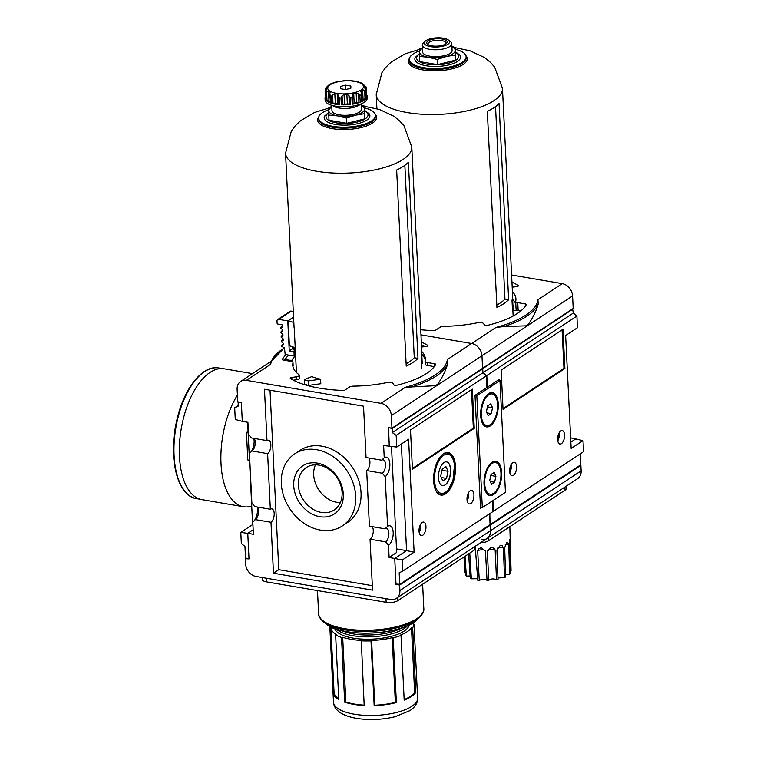 <?xml version="1.0" encoding="UTF-8"?>
<svg xmlns="http://www.w3.org/2000/svg" width="757" height="757" viewBox="0 0 757 757"><rect width="100%" height="100%" fill="white"/><g stroke="black" fill="none" stroke-linecap="round" stroke-linejoin="round"><path stroke-width="1.14" d="M284.462 347.86A88.474 32.059 177.2 0 0 270.722 364.278L270.571 361.969M447.33 359.566L447.567 363.833C446.005 370.041 442.741 376.797 437.783 384.111A89.534 32.437 -2.8 0 1 435.389 385.692L405.345 387.281A88.474 32.059 -2.8 0 0 447.33 359.566L471.649 343.498A11.374 9.046 56.6 0 1 481.963 355.762L482.578 368.318L391.956 428.159L388.332 427.544L392.107 428.509L392.306 432.588L396.176 435.379L396.753 447.056L383.629 445.504L384.225 457.711A10.163 4.939 99.7 0 1 389.836 463.776A10.163 4.939 99.7 0 1 385.152 476.636L382.285 473.229A7.002 3.407 99.7 0 0 385.502 465.801A7.002 3.407 99.7 0 0 383.146 459.811A7.002 3.407 99.7 0 0 381.651 460.19L384.225 457.711M238.058 405.572L234.698 407.786L235.266 419.463L242.287 421.356L241.36 402.431L237.736 401.806L237.121 389.259A11.374 9.046 56.6 0 1 240.65 381.443A11.374 9.046 56.6 0 1 246.403 380.345L381.026 403.349A11.374 9.046 56.6 0 1 391.341 415.612L391.956 428.159M442.817 480.846L446.516 478.405L448.068 471.299L445.939 466.634L442.239 469.075L440.688 476.181L442.817 480.846M442.438 485.634A12.055 5.867 99.7 0 0 450.16 474.724A12.055 5.867 99.7 0 0 446.498 461.874M438.454 477.799A12.055 5.867 99.7 0 0 442.533 485.653A12.055 5.867 99.7 0 0 450.339 474.762A12.055 5.867 99.7 0 0 446.592 461.893A12.055 5.867 99.7 0 0 438.454 477.799M433.629 480.988A21.593 10.503 99.7 0 0 440.924 495.059A21.593 10.503 99.7 0 0 454.91 475.538A21.593 10.503 99.7 0 0 448.201 452.487A21.593 10.503 99.7 0 0 433.629 480.988M412.887 622.973A41.077 14.885 -2.8 0 1 412.953 623.579A41.077 14.885 -2.8 0 1 412.953 623.957L413.994 624.137L417.164 688.851A42.137 15.263 -2.8 0 0 417.164 688.245A42.137 15.263 -2.8 0 0 417.107 687.64M345.845 702.004L342.684 637.29L341.511 637.451L344.672 702.165L345.845 702.004A41.077 14.885 -2.8 0 0 364.164 705.136L361.297 640.829A42.137 15.263 -2.8 0 0 370.996 640.905L374.157 705.619L374.772 705.221L371.602 640.498A41.077 14.885 -2.8 0 0 392.164 637.687L393.205 637.867A42.137 15.263 -2.8 0 0 401.021 635.397L404.181 700.111A42.137 15.263 -2.8 0 0 411.373 696.506A42.137 15.263 -2.8 0 0 415.811 692.428L412.65 627.714A42.137 15.263 -2.8 0 0 413.994 624.137M364.164 705.136L361.297 640.829M342.684 637.29A41.077 14.885 -2.8 0 0 360.994 640.413M335.616 634.858L336.222 634.461A41.077 14.885 -2.8 0 1 330.894 627.6A41.077 14.885 -2.8 0 1 330.885 627.222L329.844 627.042L333.004 691.756A42.137 15.263 -2.8 0 0 333.004 692.362A42.137 15.263 -2.8 0 0 338.776 699.582L335.616 634.858A42.137 15.263 -2.8 0 0 341.511 637.451M330.894 627.6L334.055 692.314A41.077 14.885 -2.8 0 0 338.739 698.768M333.004 691.756L334.036 691.936M404.153 699.582A41.077 14.885 -2.8 0 0 414.637 692.589L411.477 627.875L412.65 627.714M414.637 692.589L415.811 692.428M401.021 635.397L400.718 634.981A41.077 14.885 -2.8 0 0 411.477 627.875M374.772 705.221A41.077 14.885 -2.8 0 0 395.334 702.401L396.375 702.581L393.205 637.867M395.334 702.401L392.164 637.687M371.602 640.498L370.996 640.905M342.732 630.978A36.591 13.257 -2.8 0 0 401.494 628.102M334.793 628.66A37.396 13.55 -2.8 0 0 364.126 639.182A37.396 13.55 -2.8 0 0 404.124 631.092A37.396 13.55 -2.8 0 0 409.168 625.027M329.91 626.465A42.137 15.263 -2.8 0 0 329.844 627.042M374.157 705.619A42.137 15.263 -2.8 0 0 396.375 702.581M344.672 702.165A42.137 15.263 -2.8 0 0 364.467 705.543M475.462 546.119L475.576 548.39A8.431 3.056 177.2 0 1 474.412 550.036L397.652 600.727A8.431 3.056 177.2 0 1 386.136 602.307L266.388 581.849A8.431 3.056 177.2 0 1 262.234 579.436L262.14 577.496M434.773 365.943L434.669 363.767L427.147 362.48A4.211 1.523 177.2 0 1 425.065 361.278L425.207 364.221A4.211 1.523 177.2 0 0 427.289 365.423L434.272 366.615M421.933 354.456A66.361 24.044 177.2 0 1 425.254 360.152M421.469 344.974A78.406 28.416 177.2 0 1 424.857 346.583M283.913 360.162A78.406 28.416 177.2 0 1 287.272 356.623M293.091 365.347A4.211 1.523 177.2 0 1 293.12 365.499A4.211 1.523 177.2 0 1 293.11 365.659L292.968 362.717A4.211 1.523 177.2 0 0 292.978 362.565L293.12 365.499M292.94 366.625A66.361 24.044 177.2 0 1 293.11 365.659M292.968 362.717A66.361 24.044 177.2 0 0 292.741 365.158A66.361 24.044 177.2 0 0 298.901 374.611A4.211 1.523 177.2 0 1 299.299 375.217L299.441 378.159A4.211 1.523 177.2 0 1 296.29 379.796L296.148 376.854L291.814 377.45A2.11 0.766 177.2 0 0 290.243 378.263A2.11 0.766 177.2 0 0 290.508 378.614A78.406 28.416 177.2 0 0 342.836 390.432A2.11 0.766 177.2 0 0 345.088 389.978L349.507 387.054A4.211 1.523 177.2 0 1 353.491 386.136A66.361 24.044 177.2 0 0 386.95 382.559A4.211 1.523 177.2 0 1 392.798 383.316L393.924 384.84A2.11 0.766 177.2 0 0 396.98 385.19A78.406 28.416 177.2 0 0 435.663 364.543A2.11 0.766 177.2 0 0 435.71 364.372A2.11 0.766 177.2 0 0 434.669 363.767M293.328 380.203L296.29 379.796M425.065 361.278A4.211 1.523 177.2 0 1 425.084 361.127A66.361 24.044 177.2 0 0 425.302 358.676A66.361 24.044 177.2 0 0 421.791 351.513M421.573 347.037A4.211 1.523 177.2 0 1 421.904 346.99L426.229 346.394A2.11 0.766 177.2 0 0 427.809 345.57A2.11 0.766 177.2 0 0 427.544 345.23A78.406 28.416 177.2 0 0 421.327 342.032M292.978 362.565A4.211 1.523 177.2 0 0 290.906 361.354L283.383 360.077A2.11 0.766 177.2 0 1 282.342 359.471A2.11 0.766 177.2 0 1 282.389 359.301A78.406 28.416 177.2 0 1 286.089 354.645M299.299 375.217A4.211 1.523 177.2 0 1 296.148 376.854M471.46 389.713L473.343 428.207L412.385 468.469M474.251 428.358L472.34 389.136L410.502 429.976L412.423 469.198L474.251 428.358L473.343 428.207M249.015 558.921L247.766 533.335L240.792 532.398L241.332 543.479L244.946 546.45L245.505 557.975L249.015 558.921L245.41 558.694L245.675 564.183A11.374 9.046 56.6 0 0 255.989 576.446L390.621 599.459A11.374 9.046 56.6 0 0 396.375 598.361L486.988 538.511A11.374 9.046 56.6 0 1 481.234 539.609M391.501 446.639L396.677 552.487L389.107 557.483L394.728 558.448L396.006 584.432L399.63 585.047L399.904 590.536A11.374 9.046 56.6 0 1 396.375 598.361M389.107 557.483L388.511 545.277A10.163 4.939 99.7 0 0 393.186 532.417A10.163 4.939 99.7 0 0 387.584 526.352L385.152 476.636M253.169 529.758L247.766 533.335L253.387 534.291L252.791 522.084L255.374 519.605L270.978 522.273L273.466 573.21L372.529 590.138L370.041 539.202L385.644 541.861L388.511 545.277M385.644 541.861A7.002 3.407 99.7 0 0 388.852 534.442A7.002 3.407 99.7 0 0 386.505 528.443A7.002 3.407 99.7 0 0 385.01 528.831L387.584 526.352M370.041 539.202A7.002 3.407 99.7 0 0 373.078 533.259A7.002 3.407 99.7 0 0 372.189 526.635M382.285 473.229L366.681 470.561L369.407 526.162L385.01 528.831M366.681 470.561A7.002 3.407 99.7 0 0 369.719 464.618A7.002 3.407 99.7 0 0 368.829 458.004M270.978 522.273A7.002 3.407 99.7 0 0 274.185 514.845A7.002 3.407 99.7 0 0 271.839 508.855A7.002 3.407 99.7 0 0 270.334 509.234L254.731 506.565L251.873 503.159L249.441 453.443L252.015 450.964L267.618 453.632A7.002 3.407 99.7 0 0 270.826 446.214A7.002 3.407 99.7 0 0 268.48 440.214A7.002 3.407 99.7 0 0 266.984 440.593L264.467 389.259L363.54 406.187L366.047 457.521L381.651 460.19M252.015 450.964A7.002 3.407 99.7 0 0 252.583 450.5A7.002 3.407 99.7 0 0 254.541 439.032A7.002 3.407 99.7 0 0 254.163 438.407M242.287 421.356L247.918 422.311L248.514 434.527L251.381 437.934L266.984 440.593M250.983 451.957A10.163 4.939 99.7 0 0 253.841 438.35M255.374 519.605A7.002 3.407 99.7 0 0 255.942 519.141A7.002 3.407 99.7 0 0 257.9 507.673A7.002 3.407 99.7 0 0 257.522 507.048M254.333 520.598A10.163 4.939 99.7 0 0 257.2 506.991M340.357 502.572A25.407 20.193 56.6 0 1 318.716 489.76A25.407 20.193 56.6 0 1 315.432 464.826M247.624 422.264L252.63 524.582L240.792 532.398M414.107 552.175L406.566 550.632L394.728 558.448L402.27 559.991L414.107 552.175L408.581 439.24L396.753 447.056M401.352 444.018L406.566 550.632L396.498 548.91M481.982 368.706L482.663 372.908L486.278 375.879L486.846 387.556L475.008 395.362L480.534 508.307L481.783 507.483M389.259 446.469L388.568 427.582M419.028 531.121A6.851 3.331 99.7 0 0 421.337 535.587A6.851 3.331 99.7 0 0 425.775 529.398A6.851 3.331 99.7 0 0 423.646 522.084A6.851 3.331 99.7 0 0 419.028 531.121M419.17 532.417A6.851 3.331 99.7 0 0 420.551 524.355M395.987 584.035L399.734 584.328L399.166 572.803L402.819 571.071L402.27 559.991M467.003 499.44A6.851 3.331 99.7 0 0 469.312 503.897A6.851 3.331 99.7 0 0 473.75 497.709A6.851 3.331 99.7 0 0 471.62 490.404A6.851 3.331 99.7 0 0 467.003 499.44M467.145 500.737A6.851 3.331 99.7 0 0 468.526 492.665M466.984 499.024A5.176 2.517 99.7 0 0 467.807 494.236M492.391 500.935L492.911 511.571L402.819 571.071M489.552 513.785L490.091 524.658L399.734 584.328M482.464 368.839L392.107 428.509M482.663 372.908L392.306 432.588M238.275 401.901L238.086 406.235L234.698 407.786M241.369 402.62L237.887 402.156M294.71 453.859L300.046 450.339A43.187 34.339 56.6 0 1 338.767 453.301A43.187 34.339 56.6 0 1 361.032 492.731A43.187 34.339 56.6 0 1 347.643 522.415L342.306 525.935A43.187 34.339 56.6 0 1 289.855 508.818A43.187 34.339 56.6 0 1 294.71 453.859A43.187 34.339 56.6 0 1 333.44 456.821A43.187 34.339 56.6 0 1 355.705 496.251A43.187 34.339 56.6 0 1 342.306 525.935M372.312 585.672L278.794 569.69L270.022 390.215M270.334 509.234L267.618 453.632M273.466 573.21L278.794 569.69M246.205 558.164L245.41 558.694M580.08 465.224L580.865 465.356L490.252 525.197L489.467 525.065L490.252 525.197L490.517 530.695A11.374 9.046 56.6 0 1 486.988 538.511L577.61 478.661A11.374 9.046 56.6 0 0 581.13 470.845L490.517 530.695A11.374 9.046 56.6 0 1 486.988 538.511M399.904 590.536L490.517 530.695L490.252 525.197L399.63 585.047M396.536 584.082L396.006 584.432M419.009 530.704A5.176 2.517 99.7 0 0 419.832 525.916M486.278 375.879L396.176 435.379M342.098 492.504A25.407 20.193 56.6 0 1 334.225 509.963A25.407 20.193 56.6 0 1 303.368 499.894A25.407 20.193 56.6 0 1 306.225 467.571A25.407 20.193 56.6 0 1 329.002 469.312A25.407 20.193 56.6 0 1 342.098 492.504M343.3 494.132A28.785 22.89 56.6 0 1 307.247 510.984A28.785 22.89 56.6 0 1 304.976 464.571A28.785 22.89 56.6 0 1 343.3 494.132M446.516 478.405L441.293 477.516M448.068 471.299L441.984 470.258M495.967 327.44A88.474 32.059 -2.8 0 0 537.943 299.715L538.189 303.983C536.618 310.19 533.354 316.946 528.405 324.261A89.534 32.437 -2.8 0 1 526.011 325.841L504.048 326.532L495.967 327.44L471.649 343.498L420.977 334.84L471.649 343.498A11.374 9.046 56.6 0 1 481.963 355.762L482.578 368.318L573.191 308.468L572.576 295.911L391.341 415.612M296.422 372.491L294.265 328.529A63.2 22.899 177.2 0 1 294.038 326.958L285.54 153.207A63.2 22.899 -2.8 0 0 332.626 172.975A63.2 22.899 -2.8 0 0 403.093 159.424A63.2 22.899 -2.8 0 0 411.789 147.038L403.983 125.776L399.715 120.997L393.754 116.2L379.333 109.434L364.713 106.377M320.59 379.219L320.807 383.723L308.392 385.427A73.732 26.713 177.2 0 1 304.475 384.13L304.257 379.626L311.761 376.617A63.2 22.899 177.2 0 0 320.59 379.219L308.175 380.913A73.732 26.713 177.2 0 1 304.257 379.626M308.392 385.427L308.175 380.913M417.968 358.364L408.373 162.253A63.2 22.899 -2.8 0 1 403.434 166.285A63.2 22.899 -2.8 0 1 396.649 170.003L406.235 366.114A63.2 22.899 177.2 0 0 413.019 362.395A63.2 22.899 177.2 0 0 417.968 358.364L414.268 357.739A58.989 21.376 177.2 0 1 406.121 363.72M414.268 357.739L404.853 165.3M295.608 355.932L295.041 355.743L294.634 347.501L289.392 345.76L288.162 320.656L293.555 317.088L287.783 320.902L289.25 350.907L292.562 348.722L293.82 348.939M293.82 322.539L288.162 320.656M328.784 112.291L324.668 116.01A22.89 8.299 -2.8 0 0 338.767 124.877A22.89 8.299 -2.8 0 0 366.748 120.155A22.89 8.299 -2.8 0 0 369.227 113.834L364.912 110.607M328.841 109.633A28.435 10.305 -2.8 0 0 318.631 118.177A28.435 10.305 -2.8 0 0 339.817 127.072A28.435 10.305 -2.8 0 0 371.526 120.969A28.435 10.305 -2.8 0 0 375.444 115.395A28.435 10.305 -2.8 0 0 364.789 107.977M411.789 147.038L421.961 355.109A63.2 22.899 177.2 0 1 421.318 358.827L421.8 368.64M422.217 363.341L421.895 356.689M331.793 106.964A17.903 6.491 -2.8 0 0 328.812 110.626A17.903 6.491 -2.8 0 0 337.641 115.906L328.765 115.073L328.926 107.57L331.765 106.5M328.765 115.073L329.021 120.268L346.829 123.306L346.574 118.12L337.641 115.906A17.903 6.491 -2.8 0 0 355.525 115.196A17.903 6.491 -2.8 0 0 364.59 109.207A17.903 6.491 -2.8 0 0 361.25 105.526M332.607 105.554A14.743 5.346 -2.8 0 0 345.145 108.44A14.743 5.346 -2.8 0 0 359.064 105.223A14.743 5.346 -2.8 0 0 360.304 104.201M331.708 105.299L331.973 110.636A14.743 5.346 -2.8 0 0 342.959 115.253A14.743 5.346 -2.8 0 0 359.395 112.093A14.743 5.346 -2.8 0 0 361.43 109.197L361.165 103.86M361.032 82.787L356.386 81.425A18.963 6.87 177.2 0 0 353.964 81.008L352.828 81.207M353.292 80.914L347.151 80.611A18.963 6.87 177.2 0 0 344.34 80.725L338.161 81.519M338.757 81.765L337.508 81.661A18.963 6.87 177.2 0 0 335.058 82.267L330.402 83.999M330.137 84.311L330.033 84.282A18.963 6.87 177.2 0 0 328.604 85.219L325.359 88.399L325.283 91.133M325.784 90.215L325.671 87.954L326.731 87.698M329.806 94.748L330.468 102.961A21.064 7.636 177.2 0 1 325.945 100.255L326.986 100.482L326.56 91.72L325.614 93.395A21.064 7.636 -2.8 0 1 325.169 92.789L325.501 99.65L325.169 92.789L326.702 88.796A18.963 6.87 177.2 0 1 326.664 88.465A18.963 6.87 177.2 0 1 326.731 87.774M326.56 91.72L328.481 91.2A18.963 6.87 177.2 0 0 329.872 92.032L330.232 92.572M329.948 93.698L330.137 96.101A21.064 7.636 -2.8 0 0 331.386 96.508L332.56 94.597L334.821 93.65A18.963 6.87 177.2 0 0 337.253 94.067L338.464 95.429M338.89 104.39L339.619 104.721L339.287 97.852L338.464 95.6L338.89 104.39L338.474 95.808M342.495 104.58A2.11 0.766 177.2 0 1 344.52 104.097A18.963 6.87 177.2 0 0 347.34 103.983A2.11 0.766 177.2 0 1 349.346 104.305L350.5 104.457A21.064 7.636 177.2 0 1 341.331 104.816L342.495 104.58L342.069 95.808L341 97.956A21.064 7.636 -2.8 0 1 339.287 97.852M342.069 95.808L344.057 94.455A18.963 6.87 177.2 0 0 346.867 94.341L348.92 95.543L350.169 97.587A21.064 7.636 -2.8 0 0 351.882 97.36L352.535 95.004M352.535 95.079L352.97 103.813A2.11 0.766 177.2 0 1 354.172 103.047A18.963 6.87 177.2 0 0 356.613 102.441A2.11 0.766 177.2 0 1 358.922 102.327L360.2 102.242A21.064 7.636 177.2 0 1 352.223 104.22L352.97 103.813L352.535 95.06L353.699 93.404A18.963 6.87 177.2 0 0 356.15 92.799L358.496 93.565L359.859 95.373A21.064 7.636 -2.8 0 0 361.127 94.871L361.344 93.376M361.155 92.496L361.174 90.793L360.815 91.436M361.695 100.397A18.963 6.87 177.2 0 0 363.076 99.489L362.603 89.846A18.963 6.87 177.2 0 1 361.931 90.329A18.963 6.87 177.2 0 1 361.174 90.793L361.278 92.856M362.603 89.846L364.628 90.206L365.773 91.805A21.064 7.636 -2.8 0 0 366.246 91.162L364.477 87.377M366.606 97.927L366.246 90.66L366.568 97.842M364.495 86.241L364.505 86.279A18.963 6.87 177.2 0 1 364.543 86.61A18.963 6.87 177.2 0 1 364.477 87.301L364.486 87.462M364.505 86.279L365.678 86.364L366.322 87.575L366.464 95.013M366.672 94.767L366.312 87.831L365.678 86.364L365.811 89.127M361.354 83.071L361.335 83.043A18.963 6.87 177.2 0 1 362.726 83.866L366.161 86.97M345.646 85.163L340.357 86.468L340.309 88.683L345.552 89.572L350.832 88.266L350.879 86.052L345.646 85.163L345.854 89.496M361.231 105.138L364.694 106.15L364.798 118.849L346.829 123.306M339.619 104.721A21.064 7.636 177.2 0 1 331.717 103.368L332.985 103.359A2.11 0.766 177.2 0 1 335.294 103.283L334.821 93.65M338.89 104.267A2.11 0.766 177.2 0 0 337.717 103.7A18.963 6.87 177.2 0 1 335.294 103.283M361.591 101.268L361.127 94.871M363.076 99.489A2.11 0.766 177.2 0 1 365.054 98.978L364.628 90.206M361.458 101.731A21.064 7.636 177.2 0 0 364.221 100.274A21.064 7.636 177.2 0 0 366.104 98.665L365.054 98.978M326.986 100.482A2.11 0.766 177.2 0 1 328.954 100.842L328.481 91.2M330.147 101.57A18.963 6.87 177.2 0 1 328.954 100.842M340.47 88.711L340.357 86.468M325.501 99.65A21.064 7.636 177.2 0 1 325.037 98.202A21.064 7.636 177.2 0 1 325.34 96.745M366.672 94.729A21.064 7.636 177.2 0 1 367.117 96.139A21.064 7.636 177.2 0 1 366.577 98.022M364.694 106.15L364.798 118.849M364.543 113.654L355.525 115.196L346.574 118.12M325.037 98.202L325.132 100.161A21.064 7.636 -2.8 0 0 340.83 106.756A21.064 7.636 -2.8 0 0 364.316 102.233A21.064 7.636 -2.8 0 0 367.211 98.107L367.117 96.139M295.022 355.468L294.18 356.027L285.162 354.484L284.471 347.946L281.632 346.299L282.304 345.05A60.882 22.057 177.2 0 1 283.355 343.971M282.522 326.806L282.049 324.781L277.866 324.062A0.842 0.672 56.6 0 1 277.1 323.154L276.996 320.996A2.11 1.675 56.6 0 1 277.649 319.549L290.12 311.316A2.11 1.675 56.6 0 1 291.19 311.108L293.281 311.468M289.477 361.117L289.429 360.218L285.247 359.509L285.294 360.398M277.649 319.549A2.11 1.675 56.6 0 1 278.718 319.35L287.783 320.902M289.429 360.218L291.559 360.275L291.615 361.524M295.296 355.828A68.253 24.735 177.2 0 0 292.051 360.133L291.559 360.275M285.247 359.509A75.416 27.328 177.2 0 1 288.701 355.09M281.604 345.712L283.052 345.173A60.04 21.754 177.2 0 1 283.402 344.795M283.402 344.851L283.326 343.281L281.415 341.786L282.087 340.536A60.882 22.057 177.2 0 1 283.137 339.458M281.386 341.199L282.825 340.669A60.04 21.754 177.2 0 1 283.175 340.281M283.184 340.338L283.099 338.767L281.197 337.272L281.869 336.032A60.882 22.057 177.2 0 1 282.919 334.944M281.159 336.685L282.607 336.155A60.04 21.754 177.2 0 1 282.957 335.777M282.957 335.824L282.881 334.253L280.97 332.768L281.642 331.519A60.882 22.057 177.2 0 1 282.692 330.44M280.942 332.181L282.389 331.642A60.04 21.754 177.2 0 1 282.74 331.263M282.74 331.32L282.664 329.749L280.752 328.254L281.424 327.005A60.882 22.057 177.2 0 1 282.475 325.926M280.724 327.667L282.162 327.138A60.04 21.754 177.2 0 1 282.512 326.75M294.814 351.153L293.971 351.712L294.18 356.027M293.735 347.198L293.877 349.961L294.766 350.122M292.467 346.782L292.562 348.722M293.971 351.712L289.25 350.907M248.069 431.443L246.46 432.512L247.804 459.963L249.479 460.256M246.46 432.512L248.135 432.796M251.721 506.007A66.361 32.277 -80.3 0 1 243.413 506.717A66.361 32.277 -80.3 0 1 221.035 464.032A66.361 32.277 -80.3 0 1 237.405 395.107M243.413 506.717L201.864 499.62A66.361 32.277 -80.3 0 1 181.235 428.774A66.361 32.277 -80.3 0 1 224.223 368.801L252.478 373.627M508.638 299.696L499.052 103.586A63.2 22.899 -2.8 0 1 494.103 107.617A63.2 22.899 -2.8 0 1 487.319 111.336L496.914 307.437A63.2 22.899 177.2 0 0 503.698 303.727A63.2 22.899 177.2 0 0 508.638 299.696L504.947 299.062A58.989 21.376 177.2 0 1 496.8 305.052M504.947 299.062L495.532 106.623M419.463 53.624L415.338 57.343A22.89 8.299 -2.8 0 0 429.446 66.209A22.89 8.299 -2.8 0 0 457.427 61.478A22.89 8.299 -2.8 0 0 459.896 55.166L455.591 51.93M419.51 50.965A28.435 10.305 -2.8 0 0 409.3 59.5A28.435 10.305 -2.8 0 0 430.496 68.395A28.435 10.305 -2.8 0 0 462.205 62.301A28.435 10.305 -2.8 0 0 466.113 56.728A28.435 10.305 -2.8 0 0 455.459 49.309M513.132 316.029L512.877 310.796A63.2 22.899 177.2 0 0 513.208 308.004L513.123 306.244A63.2 22.899 177.2 0 1 512.47 309.963L511.997 300.16A63.2 22.899 177.2 0 0 512.64 296.432L502.459 88.361L494.652 67.108L490.394 62.32L484.433 57.532L470.012 50.766L455.383 47.71M512.224 304.768L512.886 304.674L512.565 298.021M512.886 304.674A63.2 22.899 177.2 0 1 513.123 306.244M517.116 310.209L512.877 310.796M422.463 48.297A17.903 6.491 -2.8 0 0 419.482 51.959A17.903 6.491 -2.8 0 0 428.311 57.239L419.444 56.406L419.596 48.893L422.444 47.833M419.444 56.406L419.7 61.591L437.508 64.638L437.253 59.443L428.311 57.239A17.903 6.491 -2.8 0 0 446.195 56.52A17.903 6.491 -2.8 0 0 455.26 50.539A17.903 6.491 -2.8 0 0 451.92 46.849M445.769 43.934A10.248 3.709 -2.8 0 0 446.441 43.404A10.248 3.709 -2.8 0 0 436.761 38.721A10.248 3.709 -2.8 0 0 427.582 44.332A10.248 3.709 -2.8 0 0 436.354 46.158A10.248 3.709 -2.8 0 0 445.769 43.934M447.832 44.285A12.642 4.58 -2.8 0 0 448.485 40.074A12.642 4.58 -2.8 0 0 436.723 37.85A12.642 4.58 -2.8 0 0 425.226 41.219A12.642 4.58 -2.8 0 0 431.376 46.773A12.642 4.58 -2.8 0 0 447.832 44.285M425.226 41.219L423.371 42.979A14.743 5.346 -2.8 0 0 422.311 45.108A14.743 5.346 -2.8 0 0 433.297 49.716A14.743 5.346 -2.8 0 0 449.743 46.556A14.743 5.346 -2.8 0 0 451.768 43.669A14.743 5.346 -2.8 0 0 450.51 41.644L448.485 40.074M422.311 45.108L422.643 51.968A14.743 5.346 -2.8 0 0 433.629 56.586A14.743 5.346 -2.8 0 0 450.074 53.416A14.743 5.346 -2.8 0 0 452.099 50.53L451.768 43.669M451.901 46.47L455.373 47.473L455.468 60.172L437.508 64.638M445.788 43.925A9.027 3.274 -2.8 0 0 446.005 43.121A9.027 3.274 -2.8 0 0 436.836 40.301A9.027 3.274 -2.8 0 0 427.989 44.001A9.027 3.274 -2.8 0 0 428.292 44.777M455.373 47.473L455.468 60.172M455.212 54.987L446.195 56.52L437.253 59.443M511.59 274.99L562.262 283.648A11.374 9.046 56.6 0 1 572.576 295.911M497.964 578.017L504.493 577.506A23.079 8.365 -2.8 0 0 505.61 577.014L504.692 547.491L506.887 542.495L507.692 542.267L508.732 544.822L509.65 574.355L505.534 574.667M504.493 577.506L503.405 548.059L501.995 545.475L500.226 545.428L496.923 550.017L498.021 579.465A23.079 8.365 -2.8 0 1 496.507 579.767C493.46 578.471 490.858 578.679 488.681 580.392M496.507 579.767L495.182 550.367L494.529 548.522L491.179 547.245L487.376 551.276L488.7 580.676A23.079 8.365 -2.8 0 1 487.044 580.742L485.464 551.351L481.301 547.633L478.292 548.948L477.686 551.058L479.266 580.449C482.124 578.954 484.707 578.906 487.025 580.316M477.667 578.698L471.356 578.821L469.766 553.102M479.266 580.449A23.079 8.365 -2.8 0 1 477.762 580.269L475.415 549.033M470.097 575.992L466.331 576.068L464.997 556.263M471.356 578.821A23.079 8.365 -2.8 0 1 470.258 578.424L468.602 553.869M465.631 572.661L465.063 572.671L463.956 556.944M466.331 576.068A23.079 8.365 -2.8 0 1 465.829 575.519L464.505 556.575M509.65 574.355A23.079 8.365 -2.8 0 0 510.171 573.759L509.338 544.141C509.858 538.369 510.161 537.404 510.227 541.227L511.06 570.844L510.086 570.92M510.01 538.965L510.227 541.227A4.003 1.457 178.4 0 0 509.537 541.264M566.075 486.278L566.189 488.539A8.431 3.056 177.2 0 1 565.034 490.186L488.274 540.886A8.431 3.056 177.2 0 1 480.629 542.712M420.722 329.73A78.406 28.416 177.2 0 0 433.458 330.591A2.11 0.766 177.2 0 0 435.701 330.128L440.129 327.213A4.211 1.523 177.2 0 1 444.104 326.295A66.361 24.044 177.2 0 0 477.563 322.719A4.211 1.523 177.2 0 1 483.411 323.466L484.537 324.99A2.11 0.766 177.2 0 0 487.593 325.34A78.406 28.416 177.2 0 0 526.276 304.692A2.11 0.766 177.2 0 0 526.323 304.522A2.11 0.766 177.2 0 0 525.282 303.917L517.76 302.639A4.211 1.523 177.2 0 1 515.687 301.428A4.211 1.523 177.2 0 1 515.697 301.277A66.361 24.044 177.2 0 0 515.924 298.835A66.361 24.044 177.2 0 0 512.404 291.663M515.687 301.428L516.066 309.272A4.211 1.523 177.2 0 0 518.148 310.484L520.807 310.938M512.631 299.346A66.361 24.044 177.2 0 1 515.82 304.191M512.186 287.187A4.211 1.523 177.2 0 1 512.517 287.14L516.851 286.543A2.11 0.766 177.2 0 0 518.422 285.73A2.11 0.766 177.2 0 0 518.157 285.38A78.406 28.416 177.2 0 0 511.94 282.191M562.082 329.863L563.965 368.356L502.998 408.619M564.873 368.508L562.953 329.286L501.115 370.126L503.036 409.348L564.873 368.508L563.965 368.356M486.827 387.168L487.366 387.206L486.798 375.538L482.928 372.737L482.729 368.668L482.209 368.555M499.251 380.44L499.204 379.389L487.366 387.206M570.636 437.839L582.985 440.64L583.524 451.721L493.432 511.23L492.911 500.585M575.963 438.748L570.844 442.135M572.604 308.856L573.286 313.067L576.891 316.038L577.459 327.705L565.63 335.521L571.157 448.456L582.985 440.64M509.641 471.28A6.851 3.331 99.7 0 0 511.959 475.737A6.851 3.331 99.7 0 0 516.388 469.548A6.851 3.331 99.7 0 0 514.258 462.243A6.851 3.331 99.7 0 0 509.641 471.28M509.792 472.576A6.851 3.331 99.7 0 0 511.164 464.505M490.082 524.459L489.817 513.615M492.911 511.477L493.432 511.23M557.616 439.59A6.851 3.331 99.7 0 0 559.925 444.056A6.851 3.331 99.7 0 0 564.362 437.868A6.851 3.331 99.7 0 0 562.233 430.553A6.851 3.331 99.7 0 0 557.616 439.59M557.758 440.886A6.851 3.331 99.7 0 0 559.139 432.824M557.606 439.174A5.176 2.517 99.7 0 0 558.42 434.386M580.174 453.935L580.704 464.807L490.347 524.487M573.087 308.988L482.729 368.668M573.286 313.067L482.928 372.737M580.865 465.356L581.13 470.845M509.631 470.854A5.176 2.517 99.7 0 0 510.445 466.066M576.891 316.038L486.798 375.538M497.869 380.269L499.97 380.534L505.439 492.315L482.304 507.597L480.477 507.199M499.97 380.534L476.834 395.816L475.018 395.551M476.834 395.816L482.304 507.597M484.698 483.751A16.048 7.807 -80.3 0 1 495.523 462.565A16.048 7.807 -80.3 0 1 500.509 479.701A16.048 7.807 -80.3 0 1 490.11 494.207A16.048 7.807 -80.3 0 1 484.698 483.751M491.52 484.3L494.595 482.266L495.892 476.352L494.113 472.463L491.038 474.497L489.741 480.421L491.52 484.3M481.338 415.11A16.048 7.807 -80.3 0 1 492.164 393.924A16.048 7.807 -80.3 0 1 497.15 411.06A16.048 7.807 -80.3 0 1 486.76 425.566A16.048 7.807 -80.3 0 1 481.338 415.11M488.161 415.669L491.236 413.634L492.533 407.711L490.763 403.831L487.678 405.856L486.382 411.78L488.161 415.669M484.026 484.196A17.383 8.45 -80.3 0 1 495.74 461.25A17.383 8.45 -80.3 0 1 501.143 479.806A17.383 8.45 -80.3 0 1 489.893 495.513A17.383 8.45 -80.3 0 1 484.026 484.196M480.667 415.555A17.383 8.45 -80.3 0 1 492.391 392.618A17.383 8.45 -80.3 0 1 497.794 411.165A17.383 8.45 -80.3 0 1 486.533 426.872A17.383 8.45 -80.3 0 1 480.667 415.555M492.022 392.571A17.383 8.45 -80.3 0 1 497.472 402.961M494.766 418.801A17.383 8.45 -80.3 0 1 486.174 426.797M483.43 400.567A16.048 7.807 -80.3 0 1 491.435 393.801L492.164 393.924M486.76 425.566L486.032 425.443A16.048 7.807 -80.3 0 1 480.723 416.407M495.892 476.352L490.82 475.481M494.595 482.266L490.252 481.528M492.533 407.711L487.461 406.85M491.236 413.634L486.893 412.887M495.381 461.202A17.383 8.45 -80.3 0 1 500.831 471.602M498.125 487.442A17.383 8.45 -80.3 0 1 489.533 495.438M486.779 469.198A16.048 7.807 -80.3 0 1 494.794 462.432L495.523 462.565M490.11 494.207L489.391 494.084A16.048 7.807 -80.3 0 1 484.073 485.038M413.436 386.382A89.534 32.437 -2.8 0 0 447.567 363.833M405.345 387.281L381.026 403.349M434.518 480.402A19.852 9.652 99.7 0 0 450.368 486.458A19.852 9.652 99.7 0 0 448.797 454.455A19.852 9.652 99.7 0 0 434.518 480.402M437.054 492.533A20.903 10.163 99.7 0 0 440.129 494.217C444.368 493.829 446.895 492.656 447.709 490.687L452.941 480.714L454.55 464.58L453.15 458.884C451.522 455.25 449.526 453.292 447.169 453.017A20.903 10.163 99.7 0 0 443.716 453.575M317.476 590.574L318.602 613.624A52.668 19.086 -2.8 0 0 357.843 630.089A52.668 19.086 -2.8 0 0 416.568 618.8A52.668 19.086 -2.8 0 0 423.806 608.477L422.624 584.243M326.598 624.317A49.073 17.78 -2.8 0 0 368.612 633.098A49.073 17.78 -2.8 0 0 413.672 622.434A49.073 17.78 -2.8 0 0 416.908 619.907L413.483 622.585C395.182 635.738 341.208 637.053 326.598 624.317L323.741 622.103A52.044 18.859 -2.8 0 0 368.309 631.414A52.044 18.859 -2.8 0 0 416.104 620.097A52.044 18.859 -2.8 0 0 419.529 617.419C422.813 613.899 424.242 610.918 423.806 608.477M336.695 629.332A37.396 13.55 -2.8 0 0 368.394 636.855A37.396 13.55 -2.8 0 0 404.011 628.707A37.396 13.55 -2.8 0 0 407.342 625.878M411.855 706.309A42.137 15.263 -2.8 0 0 417.646 698.049C417.817 702.846 415.233 707.047 409.887 710.653L394.955 716.737C384.679 719.235 374.015 720.039 362.982 719.15C354.778 718.45 347.983 716.747 342.59 714.04C336.78 710.899 333.742 706.943 333.487 702.165A42.137 15.263 -2.8 0 0 364.874 715.346A42.137 15.263 -2.8 0 0 411.855 706.309M397.652 600.727L397.501 597.614M474.412 550.036L474.26 546.914M266.388 581.849L266.209 578.197M386.136 602.307L385.956 598.655M427.289 365.423L427.147 362.48M427.582 345.94L427.544 345.23M291.918 379.437L291.814 377.45M270.722 364.278L246.403 380.345M328.784 112.746A21.064 7.636 -2.8 0 0 336.382 122.852A21.064 7.636 -2.8 0 0 365.129 118.906A21.064 7.636 -2.8 0 0 364.94 111.052M318.631 118.177L318.678 119.152A28.435 10.305 -2.8 0 0 339.865 128.047A28.435 10.305 -2.8 0 0 371.573 121.953A28.435 10.305 -2.8 0 0 375.491 116.379L375.444 115.395M318.725 117.108A29.495 10.683 -2.8 0 0 335.654 129.087A29.495 10.683 -2.8 0 0 372.529 123.088A29.495 10.683 -2.8 0 0 375.235 114.345M361.013 89.998A17.903 6.491 -2.8 0 0 345.731 80.867A17.903 6.491 -2.8 0 0 330.033 91.228A17.903 6.491 -2.8 0 0 361.013 89.998M332.985 103.359L332.56 94.597M337.717 103.7L337.253 94.067M341.331 104.816L341 97.956M344.52 104.097L344.057 94.455M347.34 103.983L346.867 94.341M349.346 104.305L348.92 95.543M350.5 104.457L350.169 97.587M352.223 104.22L351.882 97.36M354.172 103.047L353.699 93.404M356.613 102.441L356.15 92.799M358.922 102.327L358.496 93.565M360.2 102.242L359.859 95.373M366.104 98.665L365.773 91.805M325.311 91.048L325.236 89.458M325.945 100.255L325.614 93.395M330.468 102.961L330.137 96.101M331.717 103.368L331.386 96.508M291.19 311.108L278.718 319.35M292.051 360.133L292.126 361.704M200.094 499.213L196.441 498.589A66.256 32.22 -80.3 0 1 175.842 427.856A66.256 32.22 -80.3 0 1 218.764 367.978L222.416 368.602M419.454 54.069A21.064 7.636 -2.8 0 0 427.052 64.184A21.064 7.636 -2.8 0 0 455.809 60.229A21.064 7.636 -2.8 0 0 455.61 52.384M409.3 59.5L409.348 60.484A28.435 10.305 -2.8 0 0 430.544 69.379A28.435 10.305 -2.8 0 0 462.253 63.276A28.435 10.305 -2.8 0 0 466.161 57.702L466.113 56.728M409.405 58.44A29.495 10.683 -2.8 0 0 426.333 70.41A29.495 10.683 -2.8 0 0 463.208 64.411A29.495 10.683 -2.8 0 0 465.915 55.677M419.577 49.385L405.08 53.851L391.255 62.008L385.767 67.364L381.963 72.53L376.22 94.54A63.2 22.899 -2.8 0 0 423.305 114.307A63.2 22.899 -2.8 0 0 493.772 100.757A63.2 22.899 -2.8 0 0 502.459 88.361M504.048 326.532A89.534 32.437 -2.8 0 0 538.189 303.983M562.262 283.648L537.943 299.715M505.165 544.945A4.003 1.486 178.2 0 1 508.732 544.822M497.235 548.286A4.003 1.505 177.9 0 1 503.405 548.059M487.376 550.907A4.003 1.523 177.4 0 1 491.019 549.44A4.003 1.523 177.4 0 1 495.182 550.367M477.686 551.058A4.003 1.523 176.9 0 1 481.632 549.809A4.003 1.523 176.9 0 1 485.388 550.803M488.274 540.886L488.123 537.763M565.034 490.186L564.883 487.073M525.396 306.093L525.282 303.917M518.148 310.484L517.76 302.639M518.195 286.099L518.157 285.38M270.344 362.385L284.377 347.681M447.169 453.017L445.485 452.724M440.129 494.217L438.445 493.933M323.741 622.103C320.126 618.923 318.413 616.094 318.602 613.624M416.908 619.907L419.529 617.419M333.004 692.362L333.487 702.165M417.164 688.245L417.646 698.049M240.65 381.443L270.609 361.657M328.898 108.052L314.401 112.519L300.586 120.685L295.088 126.031L291.294 131.207L285.54 153.207M361.354 93.414L361.742 101.457M364.543 86.61L364.59 87.68M326.664 88.465L326.693 88.966M281.765 345.22L283.345 343.65M281.538 340.716L283.118 339.145M281.32 336.203L282.9 334.632M281.102 331.689L282.683 330.118M280.885 327.185L282.456 325.614M196.441 498.589C177.479 496.214 168.158 458.354 176.39 422.16C183.033 389.77 202.11 364.562 218.764 367.978M376.22 94.54L376.91 108.724M510.19 539.069L509.839 526.635"/></g></svg>

